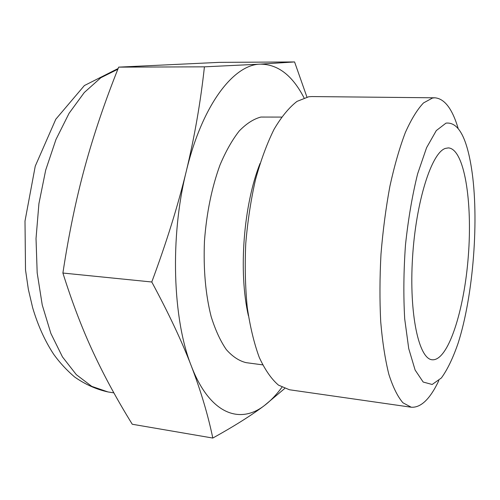 <?xml version="1.0" encoding="UTF-8"?>
<svg xmlns="http://www.w3.org/2000/svg" width="500" height="500" viewBox="0 0 500 500"><rect width="100%" height="100%" fill="white"/><g stroke="black" fill="none" stroke-linecap="round" stroke-linejoin="round"><path stroke-width="0.75" d="M284.681 388.512L264.481 405.494C270.613 400.85 276.431 394.775 281.925 387.269M212.806 438.056C208.012 415 200.875 391.05 191.4 366.2C209.756 414.056 239.756 424.75 264.481 405.494C251.519 415.281 234.294 426.138 212.806 438.056L132.269 424.25C117.338 400.138 104.35 376.238 93.312 352.569C82.344 329.094 72.206 302.581 62.894 273.038L151.775 281.994C166.444 242.569 177.938 205.681 186.269 171.325C169.831 236.994 172.675 319.688 191.4 366.2C181.931 341.488 168.719 313.419 151.775 281.994M186.269 171.325C194.55 136.869 200.6 102.037 204.425 66.838L260.206 64.144C233.55 64.569 202.162 104.862 186.269 171.325M304.05 97.875C292.481 75.412 277.869 64.169 260.206 64.144L294.575 61.944L306.931 97.069M294.575 61.944L219.294 62.362L118.681 67.131C105.037 101.188 93.8 134.35 84.956 166.625C76.144 198.775 68.787 234.244 62.894 273.038M118.681 67.131L204.425 66.838M458.113 128.287C452.294 108.806 444.556 98.65 434.906 97.806L311.863 96.562L308.719 96.762L297.044 101.369C289.119 107.456 281.456 116.769 274.056 129.306C266.975 143.6 260.788 160.387 255.487 179.675C250.869 200.031 247.625 221.331 245.756 243.562C244.762 265.781 245.256 287.025 247.244 307.3C250.044 326.481 254.037 343.169 259.237 357.356C264.981 369.8 271.388 379.05 278.463 385.119L289.45 389.756L411.25 407.225C420.919 407.863 430.106 398.994 438.825 380.625M434.906 97.806L432.512 98.019L423.512 102.925C417.331 109.394 411.262 119.294 405.306 132.619C399.55 147.825 394.419 165.694 389.906 186.219C385.894 207.9 382.919 230.55 380.981 254.188C379.719 277.781 379.631 300.294 380.712 321.719C382.444 341.95 385.156 359.469 388.837 374.275C392.969 387.194 397.681 396.706 402.962 402.806L411.25 407.225M445.994 123.131L436.3 130.581L426.569 147.713L417.625 173.825C412.325 195.212 408.275 218.863 405.494 244.775C403.625 270.956 403.363 295.675 404.706 318.925L408.731 348.612L415.119 370.044L423.181 382.044L432.169 384.475L441.375 377.975C447.419 369.65 453.006 358.031 458.137 343.119C473.456 295.225 479.363 217.963 471.5 168.294C466.538 136.844 458.038 121.788 445.994 123.131M445.462 148.387C431.688 152.381 415.925 201.35 412.531 257.775C409.006 314.206 418.888 359.106 432.212 359.769C448.162 361.169 464.306 310.306 468.325 255.975C472.606 201.669 464.381 148.938 448.406 147.9L445.462 148.387M281.588 117.088L260.869 117.056C253.631 118.963 246.431 123.588 239.269 130.944C232.269 139.85 225.863 151.163 220.044 164.887C211.781 187.5 206.588 212.9 204.462 241.094C203.312 269.237 205.538 294.4 211.144 316.575C215.344 330 220.4 341.006 226.312 349.594C232.569 356.637 239.181 360.994 246.15 362.656L262.644 364.862M260.031 163.494C243.469 205.106 238.35 272.075 248.394 315.719M117.856 69.225L100.819 77.737L84.294 92.506L69.069 113.306L55.956 139.519L45.694 170.106L38.919 203.669L36.025 238.525L37.181 272.887L42.25 305.025L50.869 333.425L62.462 356.9L76.338 374.675L91.756 386.369L107.987 391.944C96.319 389.387 85.194 384.406 74.619 376.994C66.669 370.175 59.719 362.656 53.781 354.425C44.994 341.1 37.956 325.55 32.669 307.781L28.35 289.344L25.512 269.887L25 221.05L35.25 166.15L55.8 119.231L84.381 85.55L118.138 68.513M107.987 391.944L113.875 392.869"/></g></svg>
